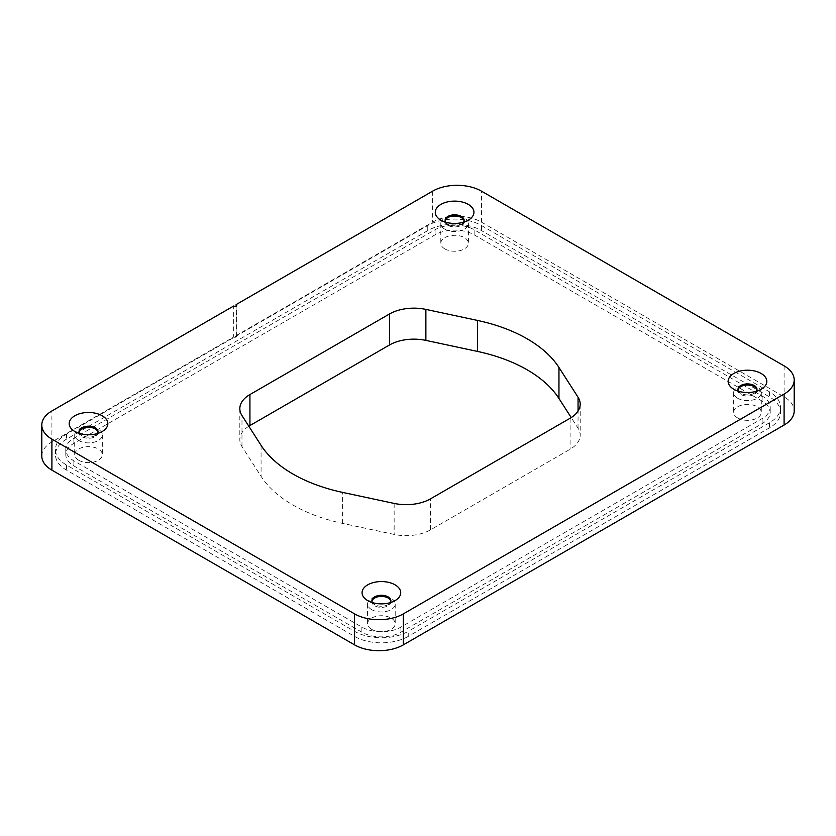 <?xml version="1.0" encoding="UTF-8"?>
<svg xmlns="http://www.w3.org/2000/svg" width="836" height="836" viewBox="0 0 836 836"><rect width="100%" height="100%" fill="white"/><g stroke="black" fill="none" stroke-linecap="round" stroke-linejoin="round"><path stroke-width="0.63" stroke-dasharray="4.18 3.13" d="M78.751 460.27A13.804 7.973 180 0 1 74.707 454.638A13.804 7.973 180 0 1 83.234 447.27A13.804 7.973 180 0 1 98.282 448.995A13.804 7.973 180 0 1 102.326 454.638A13.804 7.973 180 0 1 93.799 462.005A13.804 7.973 180 0 1 78.751 460.27M78.751 440.541A13.804 7.973 180 0 1 74.707 434.908A13.804 7.973 180 0 1 83.234 427.541A13.804 7.973 180 0 1 98.282 429.276A13.804 7.973 180 0 1 102.326 434.908A13.804 7.973 180 0 1 93.799 442.275A13.804 7.973 180 0 1 78.751 440.541M97.958 432.233A9.489 5.476 180 0 1 98.011 432.797A9.489 5.476 180 0 1 92.148 437.855A9.489 5.476 180 0 1 81.803 436.664A9.489 5.476 180 0 1 79.023 432.797A9.489 5.476 180 0 1 79.075 432.233M444.846 248.909A13.804 7.973 180 0 1 440.802 243.276A13.804 7.973 180 0 1 449.329 235.909A13.804 7.973 180 0 1 464.367 237.643A13.804 7.973 180 0 1 468.411 243.276A13.804 7.973 180 0 1 459.894 250.643A13.804 7.973 180 0 1 444.846 248.909M444.846 229.189A13.804 7.973 180 0 1 440.802 223.546A13.804 7.973 180 0 1 449.329 216.179A13.804 7.973 180 0 1 464.367 217.914A13.804 7.973 180 0 1 468.411 223.546A13.804 7.973 180 0 1 459.894 230.914A13.804 7.973 180 0 1 444.846 229.189M464.053 220.871A9.489 5.476 180 0 1 464.105 221.435A9.489 5.476 180 0 1 458.243 226.493A9.489 5.476 180 0 1 447.897 225.302A9.489 5.476 180 0 1 445.118 221.435A9.489 5.476 180 0 1 445.17 220.871M737.718 418A13.804 7.973 180 0 1 733.674 412.367A13.804 7.973 180 0 1 742.201 405A13.804 7.973 180 0 1 757.249 406.724A13.804 7.973 180 0 1 761.293 412.367A13.804 7.973 180 0 1 752.766 419.724A13.804 7.973 180 0 1 737.718 418M737.718 398.27A13.804 7.973 180 0 1 733.674 392.638A13.804 7.973 180 0 1 742.201 385.271A13.804 7.973 180 0 1 757.249 387.005A13.804 7.973 180 0 1 761.293 392.638A13.804 7.973 180 0 1 752.766 400.005A13.804 7.973 180 0 1 737.718 398.27M756.925 389.963A9.489 5.476 180 0 1 756.977 390.516A9.489 5.476 180 0 1 751.115 395.585A9.489 5.476 180 0 1 740.769 394.393A9.489 5.476 180 0 1 737.989 390.516A9.489 5.476 180 0 1 738.042 389.963M371.633 629.362A13.804 7.973 180 0 1 367.589 623.729A13.804 7.973 180 0 1 376.106 616.362A13.804 7.973 180 0 1 391.154 618.086A13.804 7.973 180 0 1 395.198 623.729A13.804 7.973 180 0 1 386.671 631.086A13.804 7.973 180 0 1 371.633 629.362M371.633 609.632A13.804 7.973 180 0 1 367.589 604A13.804 7.973 180 0 1 376.106 596.632A13.804 7.973 180 0 1 391.154 598.357A13.804 7.973 180 0 1 395.198 604A13.804 7.973 180 0 1 386.671 611.356A13.804 7.973 180 0 1 371.633 609.632M390.83 601.314A9.489 5.476 180 0 1 390.882 601.878A9.489 5.476 180 0 1 385.02 606.946A9.489 5.476 180 0 1 374.674 605.755A9.489 5.476 180 0 1 371.895 601.878A9.489 5.476 180 0 1 371.947 601.314M738.554 391.258A9.489 5.476 0 0 0 740.769 393.275L733.809 389.252L740.769 393.275A9.489 5.476 0 0 0 754.197 393.275A9.489 5.476 0 0 0 756.402 391.258M372.469 602.62A9.489 5.476 0 0 0 374.674 604.627L367.725 600.614L374.674 604.627A9.489 5.476 0 0 0 388.103 604.627A9.489 5.476 0 0 0 390.318 602.62M79.598 433.539A9.489 5.476 0 0 0 81.803 435.546L74.853 431.522L81.803 435.546A9.489 5.476 0 0 0 95.231 435.546A9.489 5.476 0 0 0 97.446 433.539M445.682 222.177A9.489 5.476 0 0 0 447.897 224.184L440.938 220.171L447.897 224.184A9.489 5.476 0 0 0 461.326 224.184A9.489 5.476 0 0 0 463.531 222.177M41.8 456.048A34.516 19.928 180 0 1 51.905 441.951L233.683 337.012L233.683 306.007M248.814 426.235A34.516 19.928 0 0 0 239.827 439.642A34.516 19.928 0 0 0 241.98 446.57L261.072 476.332A138.065 79.713 0 0 0 342.593 523.399L394.143 534.423A34.516 19.928 0 0 0 430.54 529.825L570.089 449.256A34.516 19.928 0 0 0 580.205 435.169A34.516 19.928 0 0 0 578.052 428.241L571.207 417.582M474.137 234.822L762.129 401.092A27.609 15.947 180 0 1 770.217 412.367A27.609 15.947 180 0 1 762.129 423.633L400.914 632.183A27.609 15.947 180 0 1 361.863 632.183L73.871 465.913A27.609 15.947 180 0 1 65.783 454.638A27.609 15.947 180 0 1 73.871 443.362L435.086 234.822A27.609 15.947 180 0 1 474.137 234.822L474.137 229.743L762.129 396.024A27.609 15.947 180 0 1 770.217 407.289A27.609 15.947 180 0 1 762.129 418.564L400.914 627.105A27.609 15.947 180 0 1 361.863 627.105L73.871 460.835A27.609 15.947 180 0 1 65.783 449.559A27.609 15.947 180 0 1 73.871 438.294L435.086 229.743A27.609 15.947 180 0 1 474.137 229.743M236.118 306.007L236.118 335.602L432.64 222.136A34.516 19.928 180 0 1 481.452 222.136L784.095 396.86A34.516 19.928 180 0 1 794.2 410.957M233.683 337.012A1.724 0.993 0 0 0 235.564 337.221A1.724 0.993 0 0 0 236.63 336.302A1.724 0.993 0 0 0 236.118 335.602M408.24 636.405A37.965 21.924 180 0 1 354.548 636.405L66.556 470.135A37.965 21.924 180 0 1 55.437 454.638A37.965 21.924 180 0 1 66.556 439.14L427.76 230.59A37.965 21.924 180 0 1 481.452 230.59L769.444 396.86A37.965 21.924 180 0 1 780.563 412.367A37.965 21.924 180 0 1 769.444 427.865L408.24 636.405L408.24 631.337A37.965 21.924 180 0 1 354.548 631.337L66.556 465.067A37.965 21.924 180 0 1 55.437 449.559A37.965 21.924 180 0 1 66.556 434.062L427.76 225.521A37.965 21.924 180 0 1 481.452 225.521L769.444 391.791A37.965 21.924 180 0 1 780.563 407.289A37.965 21.924 180 0 1 769.444 422.786L408.24 631.337M51.905 441.951L51.905 410.957M481.452 222.136L481.452 191.141M784.095 365.865L784.095 396.86M432.64 191.141L432.64 222.136M354.548 631.337L354.548 636.405M769.444 422.786L769.444 427.865M769.444 391.791L769.444 396.86M481.452 225.521L481.452 230.59M427.76 225.521L427.76 230.59M66.556 434.062L66.556 439.14M66.556 465.067L66.556 470.135M762.129 396.024L762.129 401.092M762.129 418.564L762.129 423.633M435.086 229.743L435.086 234.822M73.871 438.294L73.871 443.362M73.871 460.835L73.871 465.913M361.863 627.105L361.863 632.183M400.914 627.105L400.914 632.183M261.072 445.337L261.072 476.332M241.98 446.57L241.98 415.565M578.052 428.241L578.052 411.082M430.54 529.825L430.54 498.831M570.089 418.261L570.089 449.256M342.593 523.399L342.593 492.394M394.143 503.418L394.143 534.423M74.707 434.908L74.707 454.638M440.802 223.546L440.802 243.276M733.674 392.638L733.674 412.367M367.589 604L367.589 623.729M737.989 390.516L737.989 389.398M371.895 601.878L371.895 600.76M79.023 432.797L79.023 431.669M445.118 221.435L445.118 220.307M464.105 221.435L464.105 220.307M461.326 224.184L468.275 220.171M98.011 432.797L98.011 431.669M95.231 435.546L102.191 431.522M390.882 601.878L390.882 600.76M388.103 604.627L395.062 600.614M756.977 390.516L756.977 389.398M754.197 393.275L761.147 389.252M395.198 604L395.198 623.729M761.293 392.638L761.293 412.367M468.411 223.546L468.411 243.276M102.326 434.908L102.326 454.638M780.563 407.289L780.563 412.367M55.437 449.559L55.437 454.638M770.217 407.289L770.217 412.367M65.783 449.559L65.783 454.638M236.63 336.302L236.63 305.307M239.827 408.647L239.827 439.642M580.205 404.164L580.205 435.169"/><path stroke-width="1.25" d="M571.207 417.582L558.96 398.479A138.065 79.713 0 0 0 527.119 369.794A138.065 79.713 0 0 0 477.44 351.413L425.879 340.388A34.516 19.928 0 0 0 389.492 344.986L249.933 425.555A34.516 19.928 0 0 0 248.814 426.235M477.44 351.413L477.44 320.418A138.065 79.713 180 0 1 527.119 338.799A138.065 79.713 180 0 1 558.96 367.474L558.96 398.479M79.075 432.233A9.489 5.476 180 0 1 85.345 427.624A9.489 5.476 180 0 1 95.231 428.92A9.489 5.476 180 0 1 97.958 432.233M445.17 220.871A9.489 5.476 180 0 1 451.43 216.263A9.489 5.476 180 0 1 461.326 217.559A9.489 5.476 180 0 1 464.053 220.871M738.042 389.963A9.489 5.476 180 0 1 744.301 385.354A9.489 5.476 180 0 1 754.197 386.65A9.489 5.476 180 0 1 756.925 389.963M371.947 601.314A9.489 5.476 180 0 1 378.217 596.716A9.489 5.476 180 0 1 388.103 598.001A9.489 5.476 180 0 1 390.83 601.314M761.147 373.473A19.332 11.161 0 0 0 733.809 373.473A19.332 11.161 0 0 0 733.809 389.252L733.809 389.252A19.332 11.161 0 0 0 761.147 389.252A19.332 11.161 0 0 0 761.147 373.473M756.402 391.258A9.489 5.476 0 0 0 756.977 389.398A9.489 5.476 0 0 0 754.197 385.521A9.489 5.476 0 0 0 743.852 384.33A9.489 5.476 0 0 0 737.989 389.398A9.489 5.476 0 0 0 738.554 391.258M395.062 584.834A19.332 11.161 0 0 0 367.725 584.834A19.332 11.161 0 0 0 367.725 600.614L367.725 600.614A19.332 11.161 0 0 0 395.062 600.614A19.332 11.161 0 0 0 395.062 584.834M390.318 602.62A9.489 5.476 0 0 0 390.882 600.76A9.489 5.476 0 0 0 388.103 596.883A9.489 5.476 0 0 0 377.757 595.692A9.489 5.476 0 0 0 371.895 600.76A9.489 5.476 0 0 0 372.469 602.62M102.191 415.743A19.332 11.161 0 0 0 74.853 415.743A19.332 11.161 0 0 0 74.853 431.522L74.853 431.522A19.332 11.161 0 0 0 102.191 431.522A19.332 11.161 0 0 0 102.191 415.743M97.446 433.539A9.489 5.476 0 0 0 98.011 431.669A9.489 5.476 0 0 0 95.231 427.792A9.489 5.476 0 0 0 84.885 426.6A9.489 5.476 0 0 0 79.023 431.669A9.489 5.476 0 0 0 79.598 433.539M468.275 204.381A19.332 11.161 0 0 0 440.938 204.381A19.332 11.161 0 0 0 440.938 220.171L440.938 220.171A19.332 11.161 0 0 0 468.275 220.171A19.332 11.161 0 0 0 468.275 204.381M463.531 222.177A9.489 5.476 0 0 0 464.105 220.307A9.489 5.476 0 0 0 461.326 216.43A9.489 5.476 0 0 0 450.98 215.249A9.489 5.476 0 0 0 445.118 220.307A9.489 5.476 0 0 0 445.682 222.177M41.8 425.043A34.516 19.928 0 0 1 51.905 410.957L233.683 306.007A1.724 0.993 0 0 0 235.564 306.227A1.724 0.993 0 0 0 236.63 305.307A1.724 0.993 0 0 0 236.118 304.597L432.64 191.141A34.516 19.928 0 0 1 481.452 191.141L784.095 365.865A34.516 19.928 0 0 1 794.2 379.952L794.2 410.957A34.516 19.928 180 0 1 784.095 425.043L403.36 644.859A34.516 19.928 180 0 1 354.548 644.859L51.905 470.135A34.516 19.928 180 0 1 41.8 456.048L41.8 425.043A34.516 19.928 0 0 0 51.905 439.14L51.905 470.135M236.118 304.597L236.118 306.007M354.548 644.859L354.548 613.864L51.905 439.14M784.095 425.043L784.095 394.049L403.36 613.864L403.36 644.859M389.492 344.986L389.492 313.981L249.933 394.55A34.516 19.928 180 0 0 239.827 408.647A34.516 19.928 180 0 0 241.98 415.565L261.072 445.337A138.065 79.713 180 0 0 342.593 492.394L394.143 503.418A34.516 19.928 180 0 0 430.54 498.831L570.089 418.261A34.516 19.928 180 0 0 580.205 404.164A34.516 19.928 180 0 0 578.052 397.246L558.96 367.474M389.492 313.981A34.516 19.928 180 0 1 425.879 309.393L425.879 340.388M477.44 320.418L425.879 309.393M354.548 613.864A34.516 19.928 0 0 0 403.36 613.864M784.095 394.049A34.516 19.928 0 0 0 794.2 379.952M249.933 394.55L249.933 425.555M578.052 411.082L578.052 397.246"/></g></svg>
